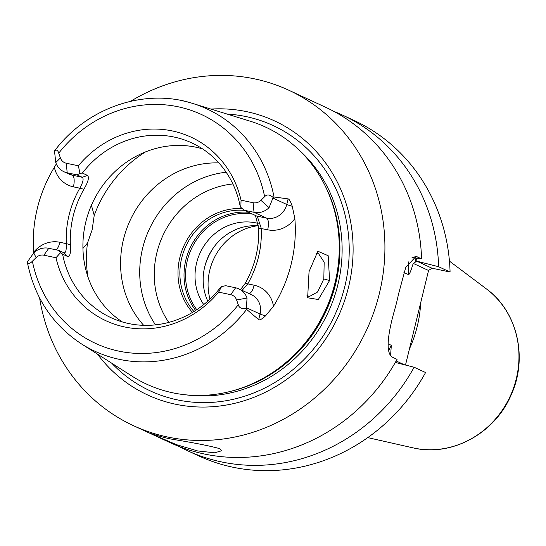 <?xml version="1.0" encoding="UTF-8"?>
<svg xmlns="http://www.w3.org/2000/svg" width="546" height="546" viewBox="0 0 546 546"><rect width="100%" height="100%" fill="white"/><g stroke="black" fill="none" stroke-linecap="round" stroke-linejoin="round"><path stroke-width="0.82" d="M79.941 173.375L82.378 173.055L87.531 175.443C89.387 177.354 88.172 181.955 83.879 189.244L79.791 188.199C83.081 182.248 83.907 178.617 82.255 177.293L77.102 174.904L79.941 173.375L78.378 165.786A101.181 93.81 114.8 0 1 172.399 130.958A101.181 93.81 114.8 0 1 241.052 200.177L253.132 202.73A9.091 8.429 -65.2 0 0 260.913 200.334L264.633 196.696C266.851 194.151 269.697 194.417 273.177 197.495L274.031 196.997A133.49 123.765 -65.2 0 0 192.622 103.419L250.341 121.246A141.619 131.306 114.8 0 1 329.62 195.98A141.619 131.306 114.8 0 1 240.54 388.39A141.619 131.306 114.8 0 1 172.638 392.786A141.619 131.306 114.8 0 1 132.269 376.296L81.327 343.823A133.49 123.765 114.8 0 0 119.376 359.364A133.49 123.765 -65.2 0 0 246.628 309.405L246.164 308.292C241.742 309.091 239.114 307.91 238.288 304.757L236.616 299.979L247.038 298.027A17.595 16.312 -65.2 0 0 238.855 288.861A17.595 16.312 -65.2 0 0 235.613 287.79L225.703 285.695L221.54 286.616L218.639 292.13A101.181 93.81 114.8 0 1 124.618 326.958A101.181 93.81 114.8 0 1 55.965 257.739L43.885 255.187A9.091 8.429 -65.2 0 0 36.111 257.589L32.385 261.227C30.023 263.704 28.331 263.971 27.3 262.025L33.736 252.935L36.111 257.589M33.695 252.969L33.647 252.245A134.842 125.02 114.8 0 1 54.354 167.301L56.313 163.95M54.307 151.228C56.286 149.297 57.76 149.945 58.729 153.167L60.401 157.944L55.76 162.565L54.504 150.949C86.78 107.753 144.417 87.776 192.622 103.419A133.49 123.765 -65.2 0 0 182.419 100.764M236.616 299.979A9.091 8.429 114.8 0 0 230.719 294.683L218.639 292.13M78.378 165.786L66.298 163.234A9.091 8.429 114.8 0 1 60.401 157.944M55.965 257.739L60.633 252.593L62.606 254.177L67.759 256.565L63.855 252.771L58.702 250.382L60.633 252.593M221.54 286.616L220.42 287.544A96.273 89.257 -65.2 0 1 128.672 323.546A96.273 89.257 114.8 0 1 110.954 317.663A96.273 89.257 114.8 0 1 62.606 254.177M241.052 200.177L240.854 207.391L240.199 206.422A96.273 89.257 -65.2 0 0 191.844 142.936A96.273 89.257 -65.2 0 0 174.133 137.053A96.273 89.257 114.8 0 0 82.378 173.055M33.736 252.935A17.595 16.312 -65.2 0 1 48.785 248.287L58.702 250.382M83.879 189.244C74.099 206.606 69.595 225.082 70.366 244.676L66.278 243.625C66.523 250.177 65.718 253.228 63.855 252.771L64.141 252.866M27.3 262.025L27.307 262.066C34.418 297.454 52.423 324.706 81.327 343.823M240.499 289.626L245.134 283.483C254.914 266.127 259.411 247.652 258.647 228.057L267.663 229.784A10.354 3.795 101.9 0 0 266.584 218.127L254.013 212.305L244.103 210.21L256.668 216.032L266.584 218.127A17.595 16.312 -65.2 0 0 286.759 204.47L288.117 198.88C289.271 199.092 290.649 201.556 292.26 206.272L294.854 218.577A135.934 126.03 114.8 0 1 273.485 306.251L265.547 315.841C261.957 319.137 259.671 320.4 258.688 319.628L260.046 314.039L246.437 307.739L247.038 298.027M246.437 307.739L246.164 308.292M258.647 228.057L255.439 215.458M202.484 148.846A96.273 89.257 -65.2 0 0 196.171 147.249A96.273 89.257 114.8 0 0 91.018 206.211A96.273 89.257 114.8 0 0 122.352 321.949M244.103 210.21L240.854 207.391M253.132 202.73L254.013 212.305A17.595 16.312 -65.2 0 0 269.062 207.664L273.177 197.495M288.117 198.88L274.031 196.997M246.628 309.405L258.688 319.628M309.05 271.628L317.854 251.228L328.187 255.726L329.572 280.514L318.338 299.522L307.651 297.775L309.05 271.628M245.134 283.483L247.775 283.859L242.103 290.37M256.668 216.032L257.384 216.55L261.281 228.433C262.053 248.027 257.548 266.503 247.775 283.859L254.149 285.21A10.354 3.795 -78.1 0 1 249.235 293.673M97.475 354.122A151.01 140.008 -65.2 0 0 175.45 404.204A151.01 140.008 -65.2 0 0 348.566 286.998A151.01 140.008 -65.2 0 0 246.758 111.671A151.01 140.008 -65.2 0 0 210.927 109.07M130.624 101.29A184.835 171.369 114.8 0 1 254.75 78.904A184.835 171.369 -65.2 0 1 288.759 90.206A184.835 171.369 -65.2 0 1 373.88 312.019A184.835 171.369 -65.2 0 1 167.458 436.971A184.835 171.369 114.8 0 1 133.449 425.668A184.835 171.369 114.8 0 1 39.592 297.925M152.286 434.384C144.492 430.999 161.282 437.448 172.488 439.298C193.96 442.765 209.664 445.87 219.588 448.614L221.737 450.75L214.639 452.791L197.625 450.935L176.535 444.69L149.904 433.237M416.025 256.443L405.78 267.294L398.471 294.28A184.835 171.369 114.8 0 1 394.915 308.852C388.834 329.927 384.316 353.555 392.902 357.405L397.065 359.336A184.835 171.369 114.8 0 1 204.184 453.972A184.835 171.369 114.8 0 1 170.175 442.67L133.449 425.668M415.117 257.883A164.319 152.348 114.8 0 1 415.41 262.08L416.844 261.179L438.622 266.721A184.835 171.369 -65.2 0 0 342.533 115.104A184.835 171.369 -65.2 0 0 333.886 111.404M438.622 266.721L450.081 272.024L431.941 268.188L428.555 270.488L405.501 365.035M342.533 115.104L353.992 120.407A184.835 171.369 114.8 0 1 450.081 272.024M425.58 372.536A184.835 171.369 114.8 0 1 198.683 455.869L187.223 450.566A184.835 171.369 -65.2 0 0 414.121 367.233L425.58 372.536M178.815 446.369A184.835 171.369 -65.2 0 0 187.223 450.566M416.141 256.47L421.567 258.824A184.835 171.369 114.8 0 0 325.477 107.207L288.759 90.206M414.121 367.233L395.318 362.448M416.844 261.179A165.888 153.808 -65.2 0 0 416.625 258.108M388.11 343.837L391.318 345.325L390.588 355.542M415.41 262.08L413.213 263.384C410.988 270.782 409.432 274.529 408.551 274.631L403.938 272.488M404.279 364.728L396.157 360.967M413.213 263.384L428.555 270.488M412.025 257.432L421.567 258.824M416.769 261.165L431.941 268.188M409.439 348.908A118.298 109.678 -65.2 0 0 420.686 302.75M316.025 253.419L318.236 253.173L324.167 262.196L323.826 278.924L317.547 292.042L309.227 296.608L306.886 295.147M91.414 205.289L94.226 215.37L92.117 229.941L87.469 243.079L82.931 248.43M143.653 325.327A96.273 89.257 114.8 0 1 130.105 220.441A96.273 89.257 114.8 0 1 218.85 162.906M155.494 324.863A96.273 89.257 114.8 0 1 149.249 229.3A96.273 89.257 114.8 0 1 226.153 172.236M192.451 312.408A61.828 57.323 114.8 0 1 184.459 244.663A61.828 57.323 114.8 0 1 242.165 208.524M193.912 311.52A60.347 55.951 114.8 0 1 186.664 244.533A60.347 55.951 114.8 0 1 244.383 210.34M248.532 212.264A60.347 55.951 -65.2 0 0 191.762 244.628A60.347 55.951 -65.2 0 0 195.611 310.449M258.121 223.423A51.754 47.987 -65.2 0 0 255.91 222.898A51.754 47.987 -65.2 0 0 203.754 246.28A51.754 47.987 -65.2 0 0 203.733 304.579M258.483 225.846A51.754 47.987 -65.2 0 0 212.626 248.921A51.754 47.987 -65.2 0 0 207.773 301.153M70.366 244.676C70.884 252.866 70.011 256.825 67.759 256.565M56.313 249.884A10.354 3.795 -78.1 0 0 59.903 242.281L66.278 243.625C65.506 224.037 70.011 205.555 79.791 188.199L73.41 186.848A10.354 3.795 101.9 0 0 72.338 175.198L82.255 177.293L87.531 175.443M77.102 174.904L67.185 172.809A17.595 16.312 -65.2 0 1 63.943 171.731A17.595 16.312 -65.2 0 1 55.76 162.565M196.778 309.678A59.145 54.839 114.8 0 1 194.171 243.53A59.145 54.839 114.8 0 1 252.443 214.073M32.385 261.227A126.106 116.919 -65.2 0 0 118.735 351.105A126.106 116.919 -65.2 0 0 238.288 304.757M264.633 196.696A126.106 116.919 -65.2 0 0 178.283 106.811A126.106 116.919 -65.2 0 0 58.729 153.167M230.719 294.683L235.613 287.79M48.785 248.287L43.885 255.187M59.903 242.281A27.948 25.915 -65.2 0 0 33.647 252.245M265.547 315.841A10.354 0.805 13.7 0 1 260.046 314.039A17.595 16.312 -65.2 0 0 251.419 294.683L238.855 288.861M269.062 207.664L260.913 200.334M292.26 206.272A10.354 0.805 -166.3 0 1 286.759 204.47L273.15 198.171M273.485 306.251A27.948 25.915 -65.2 0 0 254.149 285.21M267.663 229.784A27.948 25.915 -65.2 0 0 294.854 218.577M240.54 388.39L241.905 387.926A140.295 130.071 -65.2 0 0 330.146 197.324L329.62 195.98M230.821 391.305A140.145 129.934 -65.2 0 0 325.553 186.684M186.152 394.867A140.145 129.934 -65.2 0 0 328.255 312.175A140.145 129.934 -65.2 0 0 299.365 150.321M111.753 363.22A146.205 135.551 -65.2 0 0 177.225 399.849A146.205 135.551 -65.2 0 0 344.833 286.37A146.205 135.551 -65.2 0 0 246.266 116.626A146.205 135.551 -65.2 0 0 227.102 114.066M388.575 350.703A158.777 147.208 -65.2 0 0 391.318 345.325M408.551 274.631A158.777 147.208 -65.2 0 0 408.326 261.882M414.905 256.367L417.403 256.893M367.738 437.612L412.878 447.829A89.257 82.753 -65.2 0 0 413.957 448.061A89.257 82.753 -65.2 0 0 510.38 395.836A89.257 82.753 -65.2 0 0 486.438 288.93L449.447 261.125M329.572 280.514L323.826 278.924M94.226 215.37A118.591 109.951 114.8 0 1 145.502 151.911M87.817 276.522A118.591 109.951 114.8 0 1 87.469 243.079M168.769 322.399A87.06 80.719 114.8 0 1 162.872 235.606A87.06 80.719 114.8 0 1 232.862 183.954M204.75 266.701A60.995 56.552 114.8 0 1 213.677 247.42M209.985 299.112A56.559 52.436 114.8 0 1 257.439 225.771M54.354 167.301A27.948 25.915 -65.2 0 0 73.41 186.848M63.943 171.731L69.103 174.119A17.595 16.312 -65.2 0 0 72.338 175.198L67.185 172.809L66.298 163.234M413.957 448.061L413.957 448.061C451.897 456.845 494.806 433.326 510.981 395.324C528.248 358.36 517.594 311.452 486.438 288.93"/></g></svg>
